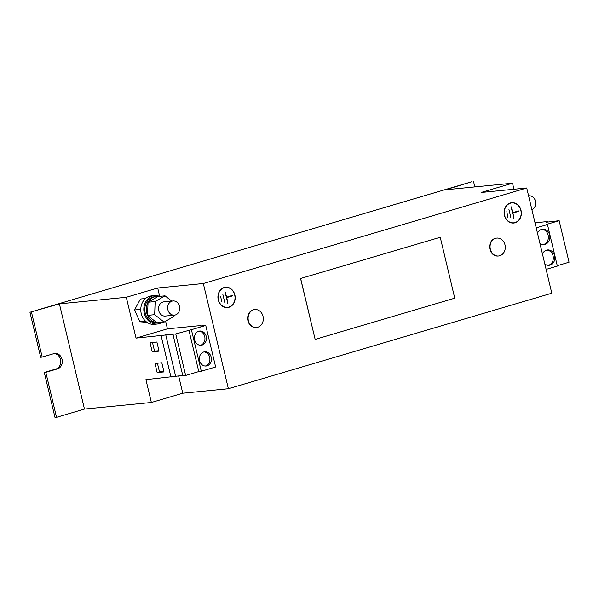<?xml version="1.0" encoding="UTF-8"?>
<svg xmlns="http://www.w3.org/2000/svg" width="599" height="599" viewBox="0 0 599 599"><rect width="100%" height="100%" fill="white"/><g stroke="black" fill="none" stroke-linecap="round" stroke-linejoin="round"><path stroke-width="0.9" d="M544.835 263.994A7.712 6.514 84.4 0 0 549.073 265.297A7.712 6.514 84.4 0 0 554.599 255.766A7.712 6.514 84.4 0 0 547.568 249.94A7.712 6.514 84.4 0 0 542.454 254.006M548.31 265.32A7.712 6.514 84.4 0 0 553.079 255.915A7.712 6.514 84.4 0 0 546.812 250.068M539.894 243.231A7.712 6.514 84.4 0 0 544.132 244.527A7.712 6.514 84.4 0 0 549.657 234.995A7.712 6.514 84.4 0 0 542.619 229.177A7.712 6.514 84.4 0 0 537.513 233.243M543.36 244.549A7.712 6.514 84.4 0 0 548.137 235.145A7.712 6.514 84.4 0 0 541.863 229.305M211.2 357.191A7.143 6.035 84.4 0 0 204.686 351.8A7.143 6.035 84.4 0 0 199.564 360.628A7.143 6.035 84.4 0 0 206.086 366.019A7.143 6.035 84.4 0 0 211.2 357.191M205.315 366.034A7.143 6.035 84.4 0 0 209.68 357.341A7.143 6.035 84.4 0 0 203.93 351.935M206.251 336.428A7.143 6.035 84.4 0 0 199.737 331.037A7.143 6.035 84.4 0 0 194.623 339.865A7.143 6.035 84.4 0 0 201.137 345.256A7.143 6.035 84.4 0 0 206.251 336.428M200.373 345.271A7.143 6.035 84.4 0 0 204.731 336.578A7.143 6.035 84.4 0 0 198.98 331.172M496.571 238.117A9 7.6 84.4 0 0 496.339 238.132A9 7.6 84.4 0 0 490.94 241.764A9 7.6 84.4 0 0 490.693 251.475A9 7.6 84.4 0 0 498.098 256.043A9 7.6 84.4 0 0 498.331 256.02M493.366 254.283A9 7.6 84.4 0 0 498.555 255.998A9 7.6 84.4 0 0 503.961 252.366A9 7.6 84.4 0 0 501.984 239.81A9 7.6 84.4 0 0 496.796 238.088A9 7.6 84.4 0 0 491.397 241.719A9 7.6 84.4 0 0 493.366 254.283M254.605 309.586A9 7.6 84.4 0 0 254.373 309.601A9 7.6 84.4 0 0 247.724 316.916A9 7.6 84.4 0 0 252.172 326.65A9 7.6 84.4 0 0 256.14 327.511A9 7.6 84.4 0 0 256.365 327.488M248.75 314.602A9 7.6 84.4 0 0 252.628 326.605A9 7.6 84.4 0 0 256.589 327.466A9 7.6 84.4 0 0 262.676 322.419A9 7.6 84.4 0 0 258.798 310.424A9 7.6 84.4 0 0 254.83 309.556A9 7.6 84.4 0 0 248.75 314.602M528.603 195.858A7.143 6.035 -95.6 0 1 528.962 195.813A7.143 6.035 -95.6 0 1 535.671 203.922A7.143 6.035 -95.6 0 1 531.89 209.628M179.7 309.062A7.143 6.035 -95.6 0 1 174.391 315.164A7.143 6.035 -95.6 0 1 167.683 307.047A7.143 6.035 -95.6 0 1 172.991 300.953A7.143 6.035 -95.6 0 1 179.7 309.062M174.391 315.164L165.264 316.062A7.143 6.035 -95.6 0 1 158.555 307.946A7.143 6.035 -95.6 0 1 163.871 301.844L172.991 300.953M171.718 301.072L165.025 295.816L157.799 296.565A13.141 11.104 84.4 0 0 156.137 296.58L154.617 296.73A13.141 11.104 84.4 0 0 152.865 297.074A13.141 11.104 84.4 0 0 144.988 311.937A13.141 11.104 84.4 0 0 157.185 322.883L158.705 322.734A13.141 11.104 84.4 0 0 160.113 322.487M156.137 296.58A13.141 11.104 84.4 0 0 154.385 296.924A13.141 11.104 84.4 0 0 148.065 302.196L147.526 315.381L156.96 322.794L164.111 322.097L174.002 316.369L174.047 315.201M159.544 296.355A14.286 12.07 84.4 0 0 154.505 295.592A14.286 12.07 84.4 0 0 152.603 295.966A14.286 12.07 84.4 0 0 144.045 312.124A14.286 12.07 84.4 0 0 157.297 324.022A14.286 12.07 84.4 0 0 159.199 323.647A14.286 12.07 84.4 0 0 162.089 322.292M154.505 295.592L151.465 295.891A14.286 12.07 84.4 0 0 149.563 296.265A14.286 12.07 84.4 0 0 141.005 312.423A14.286 12.07 84.4 0 0 154.257 324.321L157.297 324.022M510.37 202.979A10.213 8.626 84.4 0 0 504.246 214.532A10.213 8.626 84.4 0 0 513.725 223.038A10.213 8.626 84.4 0 0 515.088 222.776A10.213 8.626 84.4 0 0 521.205 211.222A10.213 8.626 84.4 0 0 511.726 202.709A10.213 8.626 84.4 0 0 510.37 202.979M513.5 223.06A10.213 8.626 84.4 0 0 514.631 222.821A10.213 8.626 84.4 0 0 516.765 221.802M511.524 202.949A9.996 8.446 84.4 0 0 511.291 202.971A9.996 8.446 84.4 0 0 509.959 203.233A9.996 8.446 84.4 0 0 508.237 203.989M515.035 222.566A9.996 8.446 84.4 0 0 521.025 211.252A9.996 8.446 84.4 0 0 511.748 202.926A9.996 8.446 84.4 0 0 510.415 203.188A9.996 8.446 84.4 0 0 504.425 214.494A9.996 8.446 84.4 0 0 513.702 222.828A9.996 8.446 84.4 0 0 515.035 222.566M224.198 287.505A10.213 8.626 84.4 0 0 218.081 299.058A10.213 8.626 84.4 0 0 227.56 307.564A10.213 8.626 84.4 0 0 228.915 307.294A10.213 8.626 84.4 0 0 235.04 295.741A10.213 8.626 84.4 0 0 225.561 287.235A10.213 8.626 84.4 0 0 224.198 287.505M227.328 307.579A10.213 8.626 84.4 0 0 228.459 307.339A10.213 8.626 84.4 0 0 230.593 306.329M225.351 287.475A9.996 8.446 84.4 0 0 225.119 287.498A9.996 8.446 84.4 0 0 223.794 287.752A9.996 8.446 84.4 0 0 222.064 288.516M228.863 307.092A9.996 8.446 84.4 0 0 234.86 295.779A9.996 8.446 84.4 0 0 225.576 287.453A9.996 8.446 84.4 0 0 224.251 287.707A9.996 8.446 84.4 0 0 218.253 299.021A9.996 8.446 84.4 0 0 227.538 307.347A9.996 8.446 84.4 0 0 228.863 307.092M145.505 298.504L140.421 299.006L134.55 309.975L139.844 321.783L146.95 322.307M126.307 297.276L59.406 303.858L29.95 312.259L472.027 181.684L445.619 189.786L512.519 183.204L481.117 192.481L526.731 187.996L203.316 283.522L157.702 288.007L126.307 297.276L136.033 338.113L167.435 328.844L200.665 325.571L200.755 325.953M157.702 288.007L159.686 296.34M165.616 321.221L167.435 328.844M526.731 187.996L551.799 293.203L228.384 388.729L182.77 393.214L151.367 402.491L84.466 409.065L56.538 417.316L55.011 417.466L44.296 372.473L55.939 369.036A7.854 6.634 84.4 0 0 60.716 360.598A7.854 6.634 84.4 0 0 54.127 353.582M512.519 183.204L513.957 189.254M29.95 312.259L40.665 357.251L42.192 357.101L31.47 312.109M473.547 181.534L474.827 186.91M44.296 372.473L45.816 372.323L56.538 417.316M45.816 372.323L57.467 368.887A7.854 6.634 84.4 0 0 62.176 359.999A7.854 6.634 84.4 0 0 54.883 353.455A7.854 6.634 84.4 0 0 53.835 353.657L42.192 357.101M59.406 303.858L84.466 409.065M182.762 375.476L145.924 379.646L151.367 402.491M178.637 375.88L182.77 393.214M203.316 283.522L228.384 388.729M440.243 237.264L454.753 298.175L315.156 339.401L300.563 278.505L440.243 237.264L300.563 278.505M223.884 306.988A9.996 8.446 84.4 0 0 227.081 307.392A9.996 8.446 84.4 0 0 227.306 307.369M228.781 287.857A10.213 8.626 84.4 0 0 225.329 287.265M222.776 294.072L224.752 302.375L222.776 294.072M232.419 295.891L232.322 295.472L226.684 297.141L224.902 291.219L227.867 303.678L226.781 297.553L232.419 295.891L231.888 295.599M220.664 296.176L221.63 301.814L220.664 296.176M226.781 297.553L231.97 295.936M510.049 222.461A9.996 8.446 84.4 0 0 513.246 222.873A9.996 8.446 84.4 0 0 513.478 222.843M514.945 203.331A10.213 8.626 84.4 0 0 511.501 202.739M508.948 209.545L510.925 217.856L508.948 209.545M518.592 211.365L518.494 210.953L512.849 212.615L511.067 206.7L514.039 219.159L512.954 213.034L518.592 211.365L518.06 211.08M506.829 211.657L507.802 217.295L506.829 211.657M512.954 213.034L518.135 211.41M546.123 269.385L557.355 266.061L547.464 224.535L546.018 224.573L559.159 220.694L569.05 262.22L557.272 265.701M536.225 227.852L547.464 224.535M559.159 220.694L546.348 222.222L547.314 221.578L547.441 222.117M547.314 221.578L535.019 222.791M200.665 325.571L200.433 325.983L205.757 325.459L215.647 366.992L201.294 371.23L191.403 329.705L175.754 333.935L136.033 338.113M201.294 371.23L198.786 371.582L188.887 330.056M198.786 371.582L185.645 375.461L175.754 333.935M185.645 375.461L182.83 375.738L172.931 334.212M175.612 376.179L165.713 334.646M170.992 377.183L161.101 335.65M159.057 351.156L156.878 342.014L150.035 342.688L152.213 351.823L159.057 351.156M164.006 371.919L161.827 362.784L154.984 363.451L157.163 372.593L164.006 371.919M205.757 325.459L191.403 329.705M139.844 321.783L145.594 321.214M134.55 309.975L140.772 309.369M165.025 295.816L155.134 301.537L154.677 314.677L164.111 322.097M157.799 296.565L148.065 302.196M147.99 302.24L155.134 301.537M147.526 315.381L154.677 314.677M157.282 322.764A13.141 11.104 84.4 0 0 158.705 322.734M147.601 315.441A13.141 11.104 84.4 0 0 156.886 322.734M147.983 302.353A13.141 11.104 84.4 0 0 147.534 315.276M315.156 339.401L300.646 278.49M157.417 363.211L159.491 371.904L163.894 371.47M159.491 371.904L157.163 372.593M152.468 342.448L154.542 351.141L158.952 350.707M154.542 351.141L152.213 351.823M55.939 369.036L57.467 368.887M498.098 256.043L498.555 255.998M254.373 309.601L254.83 309.556M511.291 202.971L511.748 202.926M225.119 287.498L225.576 287.453M227.081 307.392L227.538 307.347M513.246 222.873L513.702 222.828M256.14 327.511L256.589 327.466M496.339 238.132L496.796 238.088"/></g></svg>
